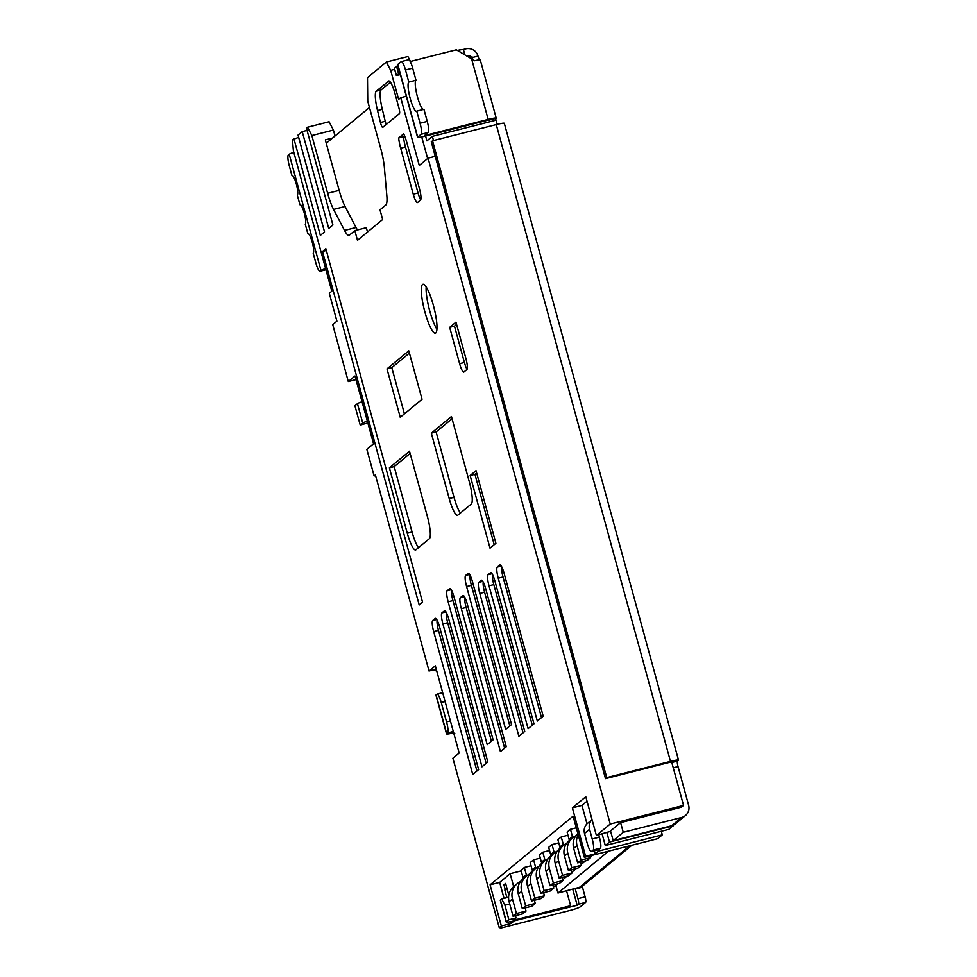 <?xml version="1.0" encoding="UTF-8"?>
<svg xmlns="http://www.w3.org/2000/svg" width="977" height="977" viewBox="0 0 977 977"><rect width="100%" height="100%" fill="white"/><g stroke="black" fill="none" stroke-linecap="round" stroke-linejoin="round"><path stroke-width="1.47" d="M479.536 59.89A5.044 0.989 75.7 0 1 478.009 56.104A10.088 9.843 50.4 0 0 465.785 48.85L463.391 49.461L464.869 54.883M495.864 120.232A5.044 0.989 75.7 0 1 496.072 118.364A10.088 0.916 164.7 0 0 496.218 118.132A10.088 0.916 164.7 0 0 488.17 119.414L471.61 58.876L474.639 60.708M623.253 832.306L613.19 840.623L610.54 830.938L620.603 822.622L623.253 832.306L681.702 817.444A10.088 9.843 50.4 0 0 688.638 805.329L678.038 766.591A5.044 0.989 75.7 0 1 677.549 761.046L678.392 760.362A10.088 0.916 164.7 0 0 678.526 760.13A10.088 0.916 164.7 0 0 670.478 761.401L496.267 124.592A10.088 0.916 -15.3 0 1 504.315 123.31L678.526 760.13M510.421 921.665L510.934 923.546L501.348 925.988L499.259 927.723L501.653 927.112L500.395 928.15L568.907 910.735A10.088 0.916 164.7 0 0 580.167 906.912L585.614 902.406A5.044 0.989 -104.3 0 0 585.138 896.874L582.487 887.189A5.044 0.989 75.7 0 1 582.231 886.188M459.984 51.989L459.434 49.986L463.391 49.461M457.456 50.486L459.434 49.986M400.399 74.679L396.32 75.449L399.935 72.97M394.415 68.219L397.944 65.703M467.201 56.263L470.169 55.506L468.398 56.971M367.352 421.136A10.088 0.916 164.7 0 0 362.736 423.029L360.22 425.117L367.84 422.919M360.22 425.117L354.92 405.748L357.435 403.66A10.088 0.916 -15.3 0 1 362.052 401.755M566.55 890.743L570.641 905.728L515.551 919.736L513.536 920.053L516.088 917.916L508.895 919.748L504.926 905.215L509.725 903.994M508.809 895.115L505.61 883.416L503.937 884.796L505.854 884.307M508.895 919.748L506.379 921.824A10.088 0.916 164.7 0 0 506.245 922.044A10.088 0.916 164.7 0 0 514.293 920.774L569.383 906.778L570.641 905.728M516.088 917.916L515.465 915.669M504.926 905.215L501.677 898.987L500.419 900.025L506.379 921.824M501.677 898.987L508.59 897.24M506.245 922.044L500.273 900.257A10.088 0.916 -15.3 0 1 500.419 900.025M503.937 884.796L505.256 889.644L507.185 889.155M505.256 889.644L507.246 889.375M504.84 889.986L506.929 897.655M513.328 921.018L577.175 905.276L572.742 889.094M590.108 855.864L590.596 857.659L581.022 860.09L577.041 845.569A15.119 14.765 -129.6 0 1 578.189 834.7M577.859 833.515A15.119 14.765 50.4 0 0 573.694 848.341L577.663 862.862L587.25 860.432L590.596 857.659M577.663 862.862L581.022 860.09M580.521 862.141L581.376 865.292L571.789 867.723L567.82 853.19A15.119 14.765 -129.6 0 1 575.819 835.848M572.559 837.887L569.2 840.66A15.119 14.765 50.4 0 0 564.462 855.974L568.443 870.495L578.018 868.064L581.376 865.292M568.443 870.495L571.789 867.723M571.289 869.774L572.156 872.913L562.569 875.355L558.6 860.822A15.119 14.765 -129.6 0 1 566.587 843.481M563.326 845.52L559.98 848.292A15.119 14.765 50.4 0 0 555.241 863.595L559.21 878.128L568.797 875.685L572.156 872.913M559.21 878.128L562.569 875.355M572.644 837.814A5.044 4.922 50.4 0 0 572.461 836.581L570.47 829.314L576.308 827.837M570.47 829.314L567.124 832.099L569.102 839.353A5.044 4.922 -129.6 0 1 569.286 840.586M562.068 877.407L562.923 880.546L553.348 882.976L549.367 868.455A15.119 14.765 -129.6 0 1 557.366 851.114M554.106 853.141L550.747 855.925A15.119 14.765 50.4 0 0 546.021 871.228L549.99 885.76L559.577 883.318L562.923 880.546M549.99 885.76L553.348 882.976M563.411 845.447A5.044 4.922 50.4 0 0 563.24 844.213L561.25 836.947L567.979 835.237M561.25 836.947L557.891 839.719L559.882 846.986A5.044 4.922 -129.6 0 1 560.065 848.219M552.848 885.028L553.703 888.178L544.116 890.609L540.147 876.088A15.119 14.765 -129.6 0 1 548.146 858.746M544.885 860.774L541.527 863.546A15.119 14.765 50.4 0 0 536.788 878.86L540.769 893.381L550.344 890.951L553.703 888.178M540.769 893.381L544.116 890.609M554.191 853.08A5.044 4.922 50.4 0 0 554.008 851.846L552.029 844.58L558.759 842.87M552.029 844.58L548.671 847.352L550.662 854.619A5.044 4.922 -129.6 0 1 550.833 855.852M543.615 892.66L544.482 895.811L534.895 898.242L530.926 883.709A15.119 14.765 -129.6 0 1 538.913 866.367M535.652 868.406L532.306 871.179A15.119 14.765 50.4 0 0 527.568 886.481L531.537 901.014L541.124 898.584L544.482 895.811M531.537 901.014L534.895 898.242M544.971 860.7A5.044 4.922 50.4 0 0 544.787 859.467L542.797 852.213L549.526 850.491M542.797 852.213L539.451 854.985L541.429 862.251A5.044 4.922 -129.6 0 1 541.612 863.485M534.395 900.293L535.249 903.432L525.675 905.874L521.694 891.342A15.119 14.765 -129.6 0 1 529.693 874M526.432 876.039L523.074 878.812A15.119 14.765 50.4 0 0 518.347 894.114L522.316 908.647L531.903 906.204L535.249 903.432M522.316 908.647L525.675 905.874M535.738 868.333A5.044 4.922 50.4 0 0 535.567 867.1L533.576 859.833L540.305 858.124M533.576 859.833L530.218 862.606L532.209 869.872A5.044 4.922 -129.6 0 1 532.392 871.105M525.162 907.914L526.029 911.065L516.442 913.495L512.473 898.974A15.119 14.765 -129.6 0 1 520.472 881.633M517.212 883.66L513.853 886.444A15.119 14.765 50.4 0 0 509.115 901.747L513.096 916.279L522.671 913.837L526.029 911.065M513.096 916.279L516.442 913.495M526.518 875.966A5.044 4.922 50.4 0 0 526.334 874.733L524.356 867.466L531.085 865.756M524.356 867.466L520.997 870.238L522.988 877.505A5.044 4.922 -129.6 0 1 523.159 878.738M575.148 888.447A5.044 0.989 -104.3 0 0 575.294 889.009L577.944 898.693A5.044 0.989 75.7 0 1 578.433 904.238L577.175 905.276M608.586 851.162L557.977 893.027L579.459 887.299M557.977 893.027L555.889 885.406L557.879 883.745M562.715 879.752L567.112 876.125M571.936 872.131L576.332 868.492M581.156 864.498L585.553 860.859M590.389 856.866L592.27 855.315M410.12 453.438L394.183 466.627L412.062 532.001A20.163 3.957 -104.3 0 0 418.535 547.657M389.383 467.849L409.51 451.203L427.401 516.577A20.163 3.957 75.7 0 1 429.343 538.718L415.921 549.819A20.163 3.957 75.7 0 1 415.591 549.99A20.163 3.957 75.7 0 1 407.275 533.222L389.383 467.849L394.183 466.627M322.471 251.455L325.829 248.683L422.54 602.198L419.182 604.971L322.471 251.455L326.318 250.478M409.412 353.076L391.789 367.657L404.417 413.845M386.99 368.879L408.801 350.841L422.04 399.263L400.24 417.301L386.99 368.879L391.789 367.657M452.058 418.754L436.108 431.944L454 497.33A20.163 3.957 -104.3 0 0 460.472 512.974M431.321 433.165L451.447 416.52L469.326 481.893A20.163 3.957 75.7 0 1 471.28 504.047L457.859 515.135A20.163 3.957 75.7 0 1 457.529 515.319A20.163 3.957 75.7 0 1 449.2 498.539L431.321 433.165L436.108 431.944M476.642 472.905L474.944 474.309L494.203 544.702M470.157 475.518L476.031 470.67L495.901 543.31L490.027 548.158L470.157 475.518L474.944 474.309M456.577 324.401L454.476 326.147L464.405 362.467A10.088 1.978 -104.3 0 0 467.03 369.379M449.676 327.368L455.966 322.166L465.907 358.486A10.088 1.978 75.7 0 1 466.872 369.562L463.941 371.993A10.088 1.978 75.7 0 1 463.77 372.078A10.088 1.978 75.7 0 1 459.617 363.688L449.676 327.368L454.476 326.147M426.167 286.957A25.207 4.934 -104.3 0 0 429.746 310.967A25.207 4.934 -104.3 0 0 436.927 329.261M433.348 305.251A25.207 4.934 75.7 0 1 435.363 333.145A25.207 4.934 75.7 0 1 424.958 312.188A25.207 4.934 75.7 0 1 422.943 284.283A25.207 4.934 75.7 0 1 433.348 305.251M404.563 135.84L403.44 136.756A15.119 2.968 -104.3 0 0 405.455 146.965L418.034 192.982A10.088 1.978 -104.3 0 0 420.66 199.882M398.653 137.977L403.66 133.837A15.119 2.968 75.7 0 1 406.945 142.984L419.536 188.988A10.088 1.978 75.7 0 1 420.513 200.065L417.57 202.495A10.088 1.978 75.7 0 1 417.411 202.581A10.088 1.978 75.7 0 1 413.247 194.191L400.655 148.186A15.119 2.968 75.7 0 1 398.653 137.977L403.44 136.756M390.421 82.202L381.079 89.933A20.163 3.957 -104.3 0 0 382.312 109.314L385.231 121.295A5.044 0.989 -104.3 0 0 385.402 121.978A5.044 0.989 -104.3 0 0 386.257 124.47M388.467 81.067A15.119 2.968 75.7 0 1 388.724 80.944A15.119 2.968 75.7 0 1 394.964 93.523L398.934 108.044A5.044 0.989 75.7 0 1 399.422 113.588L382.776 127.352A5.044 0.989 75.7 0 1 382.691 127.389A5.044 0.989 75.7 0 1 380.615 123.2A5.044 0.989 75.7 0 1 380.444 122.504L377.513 110.535A20.163 3.957 75.7 0 1 376.292 91.154L389.005 80.932M501.677 566.758A10.088 1.978 -104.3 0 0 503.033 576.967L541.502 717.594M537.326 721.05L498.246 578.189A10.088 1.978 75.7 0 1 497.269 567.112L499.784 565.036A10.088 1.978 75.7 0 1 499.955 564.95A10.088 1.978 75.7 0 1 504.108 573.328L543.2 716.19L537.326 721.05M492.457 574.391A10.088 1.978 -104.3 0 0 493.812 584.6L532.282 725.215M488.048 574.745L490.564 572.669A10.088 1.978 75.7 0 1 490.723 572.571A10.088 1.978 75.7 0 1 494.887 580.961L533.967 723.823L528.105 728.671L489.013 585.821A10.088 1.978 75.7 0 1 488.048 574.745L492.066 573.719M483.236 582.023A10.088 1.978 -104.3 0 0 484.58 592.233L523.049 732.848M478.815 582.377L481.331 580.289A10.088 1.978 75.7 0 1 481.502 580.204A10.088 1.978 75.7 0 1 485.667 588.594L524.747 731.455L518.872 736.304L479.792 593.442A10.088 1.978 75.7 0 1 478.815 582.377L482.846 581.352M470.035 575.123A10.088 1.978 -104.3 0 0 471.39 585.333L509.86 725.948M465.626 575.477L468.142 573.389A10.088 1.978 75.7 0 1 468.301 573.304A10.088 1.978 75.7 0 1 472.465 581.694L511.545 724.555L505.671 729.404L466.591 586.542A10.088 1.978 75.7 0 1 465.626 575.477L469.644 574.452M464.783 597.277A10.088 1.978 -104.3 0 0 466.139 607.486L504.608 748.113M460.375 597.631L462.89 595.555A10.088 1.978 75.7 0 1 463.049 595.469A10.088 1.978 75.7 0 1 467.214 603.847L506.294 746.709L500.419 751.569L461.339 608.708A10.088 1.978 75.7 0 1 460.375 597.631L464.393 596.605M451.582 590.377A10.088 1.978 -104.3 0 0 452.937 600.586L491.407 741.213M447.173 590.731L449.689 588.655A10.088 1.978 75.7 0 1 449.86 588.569A10.088 1.978 75.7 0 1 454.012 596.947L493.092 739.809L487.23 744.669L448.15 601.808A10.088 1.978 75.7 0 1 447.173 590.731L451.191 589.717M446.33 612.542A10.088 1.978 -104.3 0 0 447.686 622.752L486.155 763.367M441.922 612.897L444.437 610.808A10.088 1.978 75.7 0 1 444.608 610.723A10.088 1.978 75.7 0 1 448.761 619.113L487.841 761.975L481.979 766.823L442.899 623.961A10.088 1.978 75.7 0 1 441.922 612.897L445.939 611.871M437.11 620.163A10.088 1.978 -104.3 0 0 438.465 630.373L476.935 771M432.701 620.517L435.217 618.441A10.088 1.978 75.7 0 1 435.376 618.356A10.088 1.978 75.7 0 1 439.54 626.733L478.62 769.595L472.746 774.456L433.666 631.594A10.088 1.978 75.7 0 1 432.701 620.517L436.719 619.503M501.348 925.988L490.088 884.82L499.674 882.39L504.047 898.388M436.255 669.221L429.037 671.052L435.327 665.85L459.178 753.023L452.888 758.225L499.259 927.723M500.395 928.15L500.212 927.478M453.291 731.504L447.515 732.97A10.088 1.978 -104.3 0 0 446.55 721.893L441.25 702.524A10.088 1.978 -104.3 0 0 437.085 694.146A10.088 1.978 -104.3 0 0 436.914 694.232L436.084 694.916L446.684 733.666A10.088 0.916 164.7 0 0 446.538 733.886A10.088 0.916 164.7 0 0 452.314 733.165M447.515 732.97L446.684 733.666M453.475 732.164L452.192 733.226L454.769 733.263M446.538 733.886L435.937 695.148A10.088 0.916 -15.3 0 1 436.084 694.916M436.841 671.382L434.118 669.758M610.662 831.39L606.827 832.367L609.465 842.052L605.276 845.52L669.001 829.326L673.043 825.296M609.465 842.052L673.202 825.858M472.831 59.621L472.086 56.886L469.4 57.57M471.61 58.876L456.32 49.815L410.218 61.527M420.061 123.236L416.752 111.134L423.933 109.302L427.242 121.417A10.088 1.978 -104.3 0 1 428.219 132.481L421.026 134.313A10.088 1.978 -104.3 0 0 420.061 123.236L427.242 121.417M416.752 111.134A15.119 2.968 75.7 0 1 416.495 111.256A15.119 2.968 75.7 0 1 410.255 98.677A15.119 2.968 75.7 0 1 408.801 82.068L415.982 80.248L412.673 68.146A10.088 1.978 -104.3 0 0 408.508 59.756L401.327 61.588A10.088 1.978 -104.3 0 0 401.156 61.673L397.81 64.445L417.68 137.085A10.088 0.916 164.7 0 0 417.533 137.305A10.088 0.916 164.7 0 0 425.581 136.035L426.912 140.883L432.359 136.365L496.084 120.171L497.22 124.348M423.407 109.436A15.119 2.968 75.7 0 1 417.448 96.857A15.119 2.968 75.7 0 1 415.982 80.248M408.801 82.068L405.492 69.965A10.088 1.978 -104.3 0 0 401.327 61.588M426.534 133.873L426.839 134.997L424.824 135.314L428.219 132.481M421.026 134.313L417.68 137.085M489.831 121.759L489.306 119.841L425.581 136.035M432.359 136.365L433.495 140.541M432.542 140.786L606.754 777.594L605.496 778.645L431.284 141.824L432.542 140.786L496.267 124.592M606.754 777.594L670.478 761.401M435.266 156.344L428.073 158.176L610.234 824.051L683.546 805.427L671.626 761.84L605.496 778.645M428.073 158.176L419.267 165.455L400.717 97.663L398.628 99.398L390.678 70.344L394.647 69.33M421.71 136.927L427.633 158.543M406.298 96.247L400.717 97.663M355.982 379.577L348.288 381.531L355.005 375.986L373.544 443.778L366.839 449.335L374.13 475.97L375.388 474.92L429.037 671.052M348.288 381.531L332.73 324.633L336.918 321.164L329.298 293.32L331.814 291.231L293.393 150.8L292.428 139.723L298.644 137.33L324.523 231.94L320.346 235.396L293.845 138.539M332.925 224.991L328.736 228.459L302.235 131.614L307.047 130.381L332.913 225.003L306.424 128.146L307.523 127.242L311.846 135.534L327.649 193.299A25.207 4.934 -104.3 0 0 333.56 209.408L344.527 230.45A25.207 4.934 -104.3 0 0 349.021 235.31A25.207 4.934 -104.3 0 0 349.436 235.091L354.834 230.633L357.484 240.318L382.642 219.507L379.992 209.823L385.793 205.023A25.207 4.934 -104.3 0 0 386.819 195.473L384.352 167.397A25.207 4.934 -104.3 0 0 380.908 149.261L367.743 101.181L367.486 77.647L386.355 62.039L407.91 56.556L410.462 61.466M367.511 232.025L366.326 227.714L354.834 230.633M357.46 229.961A25.207 4.934 75.7 0 1 356.031 227.531L345.064 206.489A25.207 4.934 75.7 0 1 339.153 190.381L325.329 139.882L332.522 138.05L369.477 107.482M326.294 143.375A20.163 3.957 75.7 0 1 326.648 142.911L332.522 138.05M335.026 135.974L333.401 130.063L329.078 121.759L307.523 127.242M311.846 135.534L333.401 130.063M302.235 131.614L298.046 135.07L324.535 231.928M325.622 268.59A10.088 0.916 164.7 0 0 320.993 270.495L289.204 154.268L288.362 154.952A10.088 1.978 -104.3 0 0 289.339 166.029L291.989 175.713A10.088 1.978 75.7 0 1 292.147 175.628A10.088 1.978 75.7 0 1 296.312 184.018A10.088 1.978 75.7 0 1 297.289 195.082L299.939 204.767A10.088 1.978 75.7 0 1 300.098 204.681A10.088 1.978 75.7 0 1 304.262 213.071A10.088 1.978 75.7 0 1 305.239 224.148L307.889 233.833A10.088 1.978 75.7 0 1 308.048 233.747A10.088 1.978 75.7 0 1 312.213 242.125A10.088 1.978 75.7 0 1 313.19 253.202L315.827 262.886A10.088 1.978 -104.3 0 0 319.992 271.264A10.088 1.978 -104.3 0 0 320.163 271.179L325.927 269.713M289.204 154.268A10.088 0.916 -15.3 0 1 293.821 152.363M320.993 270.495L320.163 271.179M386.355 62.039L390.678 70.344M417.533 137.305L397.663 64.665A10.088 0.916 -15.3 0 1 397.81 64.445M474.541 60.745A10.088 0.916 -15.3 0 1 480.318 60.024L496.218 118.132M426.839 134.997L488.17 119.414M620.603 822.622L681.445 807.161L683.546 805.427M613.19 840.623L671.639 825.773L681.702 817.444M685.475 815.539L675.412 823.855A10.088 9.843 -129.6 0 1 671.639 825.773M610.234 824.051L596.397 835.494L606.827 832.367M594.37 850.735L595.213 853.837L585.626 856.279L572.388 807.857L585.797 796.756L596.397 835.494M572.388 807.857L581.962 805.414L587.006 823.843M587.03 801.225L581.962 805.414M585.626 856.279L584.368 857.317L657.68 838.693L662.296 834.871L661.307 831.28M584.368 857.317L573.108 816.161L490.088 884.82M598.217 849.758L598.571 851.065L595.213 853.837M598.571 851.065L662.296 834.871M631.875 845.252L583.257 885.455A10.088 9.843 -129.6 0 1 579.483 887.372L629.762 845.789M553.324 886.774L556.072 886.078M499.674 882.39L510.153 873.719L521.181 870.91M510.153 873.719L513.67 886.591M513.45 921.47L510.934 923.546M375.571 475.604L374.13 475.97M470.645 57.252L470.169 55.506M605.276 845.52L602.137 834.04M592.209 838.962A10.088 1.978 75.7 0 1 593.173 850.039L591.5 851.419A10.088 1.978 75.7 0 1 591.341 851.504A10.088 1.978 75.7 0 1 587.177 843.127L584.527 833.442A10.088 9.843 -129.6 0 1 587.678 823.232L592.062 819.618A10.088 9.843 50.4 0 0 589.558 829.278L592.209 838.962L599.389 837.142L598.779 834.895M591.341 851.504L598.522 849.685A10.088 1.978 -104.3 0 0 598.693 849.599L600.366 848.207A10.088 1.978 -104.3 0 0 599.389 837.142M398.543 73.556L396.564 66.302M396.369 75.363L394.378 68.097M362.736 423.029L357.435 403.66M515.233 918.612L515.551 919.736M573.694 848.341L577.041 845.569M564.462 855.974L567.82 853.19M555.241 863.595L558.6 860.822M569.102 839.353L572.461 836.581M546.021 871.228L549.367 868.455M559.882 846.986L563.24 844.213M536.788 878.86L540.147 876.088M550.662 854.619L554.008 851.846M527.568 886.481L530.926 883.709M541.429 862.251L544.787 859.467M518.347 894.114L521.694 891.342M532.209 869.872L535.567 867.1M509.115 901.747L512.473 898.974M522.988 877.505L526.334 874.733M577.944 898.693L585.138 896.874M575.294 889.009L582.487 887.189M407.275 533.222L412.062 532.001M449.2 498.539L454 497.33M459.617 363.688L464.405 362.467M413.247 194.191L418.034 192.982M400.655 148.186L405.455 146.965M380.444 122.504L385.231 121.295M377.513 110.535L382.312 109.314M376.292 91.154L381.079 89.933M498.246 578.189L503.033 576.967M497.269 567.112L501.299 566.086M489.013 585.821L493.812 584.6M479.792 593.442L484.58 592.233M466.591 586.542L471.39 585.333M461.339 608.708L466.139 607.486M448.15 601.808L452.937 600.586M442.899 623.961L447.686 622.752M433.666 631.594L438.465 630.373M441.25 702.524L445.097 701.547M446.55 721.893L450.397 720.916M405.492 69.965L412.673 68.146M344.527 230.45L356.031 227.531M333.56 209.408L345.064 206.489M327.649 193.299L339.153 190.381M472.27 57.558L478.009 56.104M489.367 120.061L496.072 118.364M671.81 762.512L677.549 761.046M673.251 767.8L678.038 766.591M585.614 902.406L578.433 904.238M593.173 850.039L600.366 848.207M591.5 851.419L598.693 849.599M584.527 833.442L589.558 829.278M396.32 75.449L394.329 68.182M437.085 694.146L442.679 692.717M319.992 271.264L325.939 269.762"/></g></svg>
